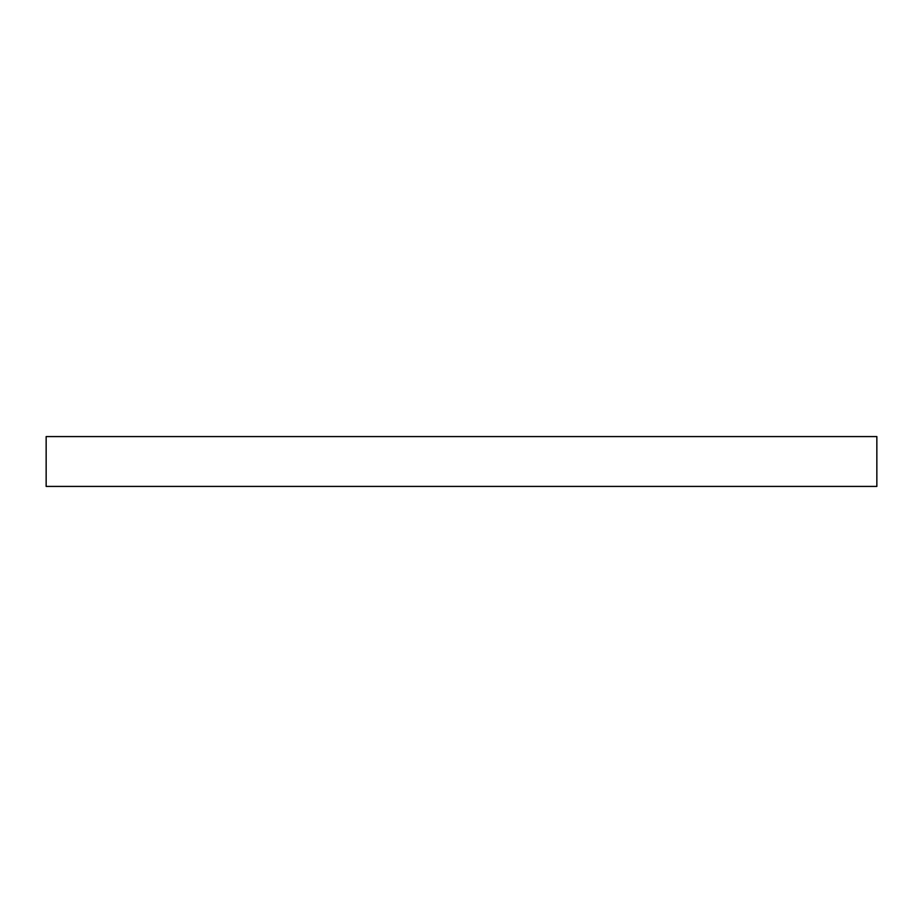<?xml version="1.0" encoding="UTF-8"?>
<svg xmlns="http://www.w3.org/2000/svg" width="923" height="923" viewBox="0 0 923 923"><rect width="100%" height="100%" fill="white"/><g stroke="black" fill="none" stroke-linecap="round" stroke-linejoin="round"><path stroke-width="1.38" d="M876.85 486.421L46.15 486.421L46.15 436.579L876.85 436.579L876.85 486.421"/></g></svg>
